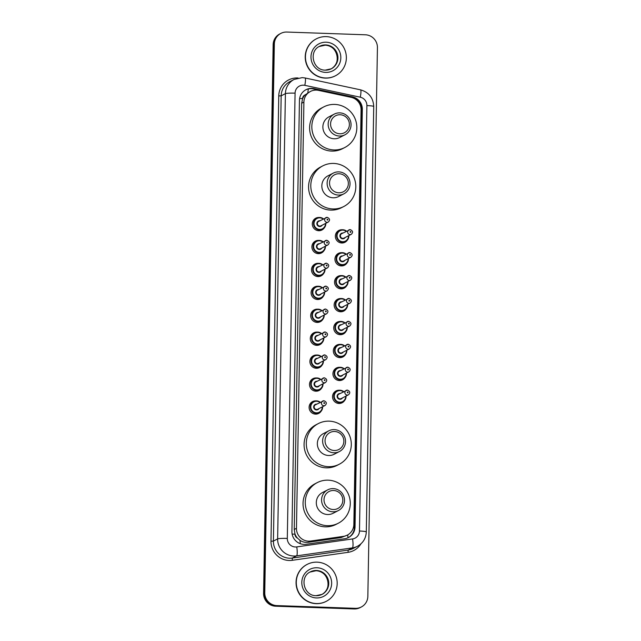 <?xml version="1.0" encoding="UTF-8"?>
<svg xmlns="http://www.w3.org/2000/svg" width="641" height="641" viewBox="0 0 641 641"><rect width="100%" height="100%" fill="white"/><g stroke="black" fill="none" stroke-linecap="round" stroke-linejoin="round"><path stroke-width="0.96" d="M347.414 240.006A6.65 6.514 -117.3 0 1 335.515 237.795A6.65 6.514 -117.3 0 1 342.118 229.758M347.013 262.93A6.65 6.514 -117.3 0 1 335.115 260.727A6.65 6.514 -117.3 0 1 341.717 252.682M346.613 285.862A6.65 6.514 -117.3 0 1 334.714 283.651A6.65 6.514 -117.3 0 1 341.316 275.606M346.212 308.786A6.65 6.514 -117.3 0 1 334.314 306.574A6.65 6.514 -117.3 0 1 340.924 298.53M345.811 331.709A6.65 6.514 -117.3 0 1 333.913 329.498A6.65 6.514 -117.3 0 1 340.523 321.462M345.411 354.633A6.65 6.514 -117.3 0 1 333.512 352.422A6.65 6.514 -117.3 0 1 340.123 344.385M345.01 377.557A6.65 6.514 -117.3 0 1 333.112 375.354A6.65 6.514 -117.3 0 1 339.722 367.309M344.61 400.489A6.65 6.514 -117.3 0 1 332.711 398.277A6.65 6.514 -117.3 0 1 339.321 390.233M323.977 250.663A6.65 6.514 -117.3 0 1 312.079 248.452A6.65 6.514 -117.3 0 1 318.681 240.407M323.577 273.587A6.65 6.514 -117.3 0 1 311.678 271.375A6.65 6.514 -117.3 0 1 318.289 263.331M323.176 296.511A6.65 6.514 -117.3 0 1 311.278 294.299A6.65 6.514 -117.3 0 1 317.888 286.263M322.776 319.434A6.65 6.514 -117.3 0 1 310.877 317.223A6.65 6.514 -117.3 0 1 317.487 309.186M324.378 227.731A6.65 6.514 -117.3 0 1 312.479 225.528A6.65 6.514 -117.3 0 1 319.082 217.483M322.375 342.358A6.65 6.514 -117.3 0 1 310.476 340.155A6.65 6.514 -117.3 0 1 317.087 332.11M321.974 365.29A6.65 6.514 -117.3 0 1 310.076 363.078A6.65 6.514 -117.3 0 1 316.686 355.034M321.574 388.214A6.65 6.514 -117.3 0 1 309.675 386.002A6.65 6.514 -117.3 0 1 316.285 377.958M321.173 411.137A6.65 6.514 -117.3 0 1 309.274 408.926A6.65 6.514 -117.3 0 1 315.885 400.889M318.521 90.373A12.475 12.219 62.7 0 0 303.906 102.095L296.463 528.312A12.475 12.219 62.7 0 0 310.653 541.044L343.488 536.349A12.475 12.219 62.7 0 0 353.84 524.474L361.075 109.931A12.475 12.219 62.7 0 0 351.148 97.352L318.521 90.373M297.408 538.063A12.475 12.219 -117.3 0 1 294.98 533.945L294.972 534.169A4.158 4.07 62.7 0 0 297.408 538.063L299.972 540.323C302.48 542.014 305.236 542.671 308.241 542.286L341.068 537.591L347.286 535.131M310.452 91.439L305.14 94.876A4.158 4.07 62.7 0 0 302.576 98.602A12.475 1.21 -179 0 0 299.619 98.53M302.576 98.602L302.576 98.818A12.475 12.219 -117.3 0 1 305.14 94.876M302.576 98.818L301.671 103.249L294.235 529.466L294.98 533.945M311.943 88.37A12.475 12.219 62.7 0 0 299.451 100.357L291.927 531.541A12.475 12.219 62.7 0 0 306.118 544.273L344.69 538.752A12.475 12.219 62.7 0 0 355.042 526.886L362.333 109.411A12.475 12.219 62.7 0 0 352.398 96.831L314.066 88.634A12.475 12.219 62.7 0 0 311.943 88.37M305.709 89.852A12.475 12.219 -117.3 0 1 313.473 88.939L351.805 97.136A12.475 12.219 -117.3 0 1 361.732 109.715L354.449 527.19A12.475 12.219 -117.3 0 1 348.191 537.687M365.37 34.79A12.475 12.219 -117.3 0 1 377.429 47.634L367.846 596.346A12.475 12.219 -117.3 0 1 355.362 608.333L276.816 605.593A12.475 12.219 -117.3 0 1 264.765 592.757L274.34 44.037A12.475 12.219 -117.3 0 1 286.831 32.05L365.37 34.79M361.3 607.011L360.114 607.62A12.475 12.219 -117.3 0 1 354.169 608.95L275.63 606.21A12.475 12.219 -117.3 0 1 263.571 593.366L273.154 44.654L273.747 44.341A12.475 12.219 -117.3 0 1 280.293 33.685A12.475 12.219 -117.3 0 0 273.747 44.341L264.164 593.061L273.747 44.341L274.34 44.037M275.63 606.21L276.223 605.905A12.475 12.219 -117.3 0 1 264.164 593.061A12.475 12.219 -117.3 0 0 276.223 605.905L354.769 608.646L276.816 605.593M360.707 607.315A12.475 12.219 -117.3 0 1 354.769 608.646A12.475 12.219 -117.3 0 0 360.707 607.315M273.154 44.654A12.475 12.219 -117.3 0 1 279.7 33.989L280.886 33.38M325.54 77.994A20.792 20.368 -117.3 0 1 306.005 61.76A20.792 20.368 -117.3 0 1 316.366 38.829A20.792 20.368 -117.3 0 1 326.269 36.617A20.792 20.368 -117.3 0 1 345.803 52.85A20.792 20.368 -117.3 0 1 335.443 75.782A20.792 20.368 -117.3 0 1 325.54 77.994M335.443 75.782L335.219 75.894A20.792 20.368 -117.3 0 1 325.324 78.114A20.792 20.368 -117.3 0 1 305.781 61.873A20.792 20.368 -117.3 0 1 316.141 38.949L316.366 38.829M339.81 133.785A9.567 9.367 -117.3 0 1 330.572 123.937A9.567 9.367 -117.3 0 1 340.139 114.747A9.567 9.367 -117.3 0 1 349.385 124.594A9.567 9.367 -117.3 0 1 339.81 133.785M339.401 136.044A11.642 11.402 -117.3 0 1 334.265 114.114A11.642 11.402 -117.3 0 1 350.747 121.966A11.642 11.402 -117.3 0 1 339.401 136.044M334.265 114.114L328.985 116.838A11.642 11.402 62.7 0 0 334.129 138.768A11.642 11.402 62.7 0 0 339.674 137.527L344.946 134.802M333.929 149.946A22.868 22.403 -117.3 0 1 312.439 132.078A22.868 22.403 -117.3 0 1 323.841 106.863A22.868 22.403 -117.3 0 1 334.73 104.419A22.868 22.403 -117.3 0 1 356.22 122.279A22.868 22.403 -117.3 0 1 344.818 147.502A22.868 22.403 -117.3 0 1 333.929 149.946M344.818 147.502L342.59 148.656A22.868 22.403 -117.3 0 1 331.701 151.092A22.868 22.403 -117.3 0 1 310.212 133.232A22.868 22.403 -117.3 0 1 321.614 108.009L323.841 106.863M338.777 192.797A9.567 9.367 -117.3 0 1 329.538 182.949A9.567 9.367 -117.3 0 1 339.113 173.759A9.567 9.367 -117.3 0 1 348.351 183.606A9.567 9.367 -117.3 0 1 338.777 192.797M338.376 195.056A11.642 11.402 -117.3 0 1 333.232 173.126A11.642 11.402 -117.3 0 1 349.722 180.978A11.642 11.402 -117.3 0 1 338.376 195.056M333.232 173.126L327.96 175.842A11.642 11.402 62.7 0 0 333.096 197.781A11.642 11.402 62.7 0 0 338.64 196.539L343.913 193.814M332.903 208.95A22.868 22.403 -117.3 0 1 311.406 191.09A22.868 22.403 -117.3 0 1 322.808 165.867A22.868 22.403 -117.3 0 1 333.697 163.431A22.868 22.403 -117.3 0 1 355.194 181.291A22.868 22.403 -117.3 0 1 343.792 206.514A22.868 22.403 -117.3 0 1 332.903 208.95M343.792 206.514L341.565 207.668A22.868 22.403 -117.3 0 1 330.676 210.104A22.868 22.403 -117.3 0 1 309.178 192.244A22.868 22.403 -117.3 0 1 320.58 167.021L322.808 165.867M334.281 450.519A9.567 9.367 -117.3 0 1 325.043 440.671A9.567 9.367 -117.3 0 1 334.618 431.481A9.567 9.367 -117.3 0 1 343.856 441.328A9.567 9.367 -117.3 0 1 334.281 450.519M333.873 452.778A11.642 11.402 -117.3 0 1 328.737 430.848A11.642 11.402 -117.3 0 1 345.219 438.7A11.642 11.402 -117.3 0 1 333.873 452.778M328.737 430.848L323.457 433.572A11.642 11.402 62.7 0 0 328.601 455.503A11.642 11.402 62.7 0 0 334.145 454.261L339.418 451.536M328.4 466.672A22.868 22.403 -117.3 0 1 306.911 448.812A22.868 22.403 -117.3 0 1 318.313 423.589A22.868 22.403 -117.3 0 1 329.202 421.153A22.868 22.403 -117.3 0 1 350.691 439.013A22.868 22.403 -117.3 0 1 339.289 464.236A22.868 22.403 -117.3 0 1 328.4 466.672M339.289 464.236L337.062 465.39A22.868 22.403 -117.3 0 1 326.173 467.826A22.868 22.403 -117.3 0 1 304.683 449.966A22.868 22.403 -117.3 0 1 316.085 424.743L318.313 423.589M333.248 509.531A9.567 9.367 -117.3 0 1 324.009 499.684A9.567 9.367 -117.3 0 1 333.584 490.493A9.567 9.367 -117.3 0 1 342.823 500.341A9.567 9.367 -117.3 0 1 333.248 509.531M332.847 511.79A11.642 11.402 -117.3 0 1 327.703 489.852A11.642 11.402 -117.3 0 1 344.193 497.704A11.642 11.402 -117.3 0 1 332.847 511.79M327.703 489.852L322.431 492.576A11.642 11.402 62.7 0 0 327.567 514.515A11.642 11.402 62.7 0 0 333.112 513.273L338.384 510.548M327.375 525.684A22.868 22.403 -117.3 0 1 305.877 507.824A22.868 22.403 -117.3 0 1 317.279 482.601A22.868 22.403 -117.3 0 1 328.168 480.165A22.868 22.403 -117.3 0 1 349.666 498.025A22.868 22.403 -117.3 0 1 338.264 523.248A22.868 22.403 -117.3 0 1 327.375 525.684M338.264 523.248L336.036 524.402A22.868 22.403 -117.3 0 1 325.147 526.838A22.868 22.403 -117.3 0 1 303.65 508.978A22.868 22.403 -117.3 0 1 315.051 483.755L317.279 482.601M316.366 603.542A20.792 20.368 -117.3 0 1 296.831 587.3A20.792 20.368 -117.3 0 1 307.191 564.376A20.792 20.368 -117.3 0 1 317.095 562.157A20.792 20.368 -117.3 0 1 336.629 578.398A20.792 20.368 -117.3 0 1 326.269 601.322A20.792 20.368 -117.3 0 1 316.366 603.542M326.269 601.322L326.045 601.442A20.792 20.368 -117.3 0 1 316.149 603.654A20.792 20.368 -117.3 0 1 296.607 587.42A20.792 20.368 -117.3 0 1 306.967 564.489L307.191 564.376M300.3 543.688A12.475 2.372 -98.1 0 0 299.972 540.323M361.732 109.194A12.475 1.21 -179 0 0 361.067 109.154M355.595 99.275A12.475 1.955 -77.9 0 0 355.651 98.666M354.417 527.831A12.475 1.21 -179 0 0 353.335 527.759M307.784 92.833A12.475 1.955 -77.9 0 0 308.305 88.955M347.959 537.799A12.475 2.372 -98.1 0 0 347.734 534.89M294.972 534.169A12.475 1.21 -179 0 0 292.144 534.097M301.671 103.249L303.906 102.095M341.068 537.591L343.488 536.349M308.241 542.286L310.653 541.044M294.235 529.466L296.463 528.312M303.401 85.173A8.317 8.149 62.7 0 0 295.076 93.161L287.304 538.424A8.317 8.149 62.7 0 0 296.759 546.909L352.566 538.929A8.317 8.149 62.7 0 0 359.473 531.012L366.9 105.597A8.317 8.149 62.7 0 0 360.282 97.208L304.82 85.341A8.317 8.149 62.7 0 0 303.401 85.173M352.566 538.929A8.317 1.586 -98.1 0 1 352.366 547.895L296.551 555.875A16.634 16.297 -117.3 0 1 277.633 538.905L285.405 93.642A16.634 16.297 -117.3 0 1 294.139 79.436L289.908 81.615A16.634 16.297 62.7 0 0 281.175 95.829L273.403 541.092A16.634 16.297 62.7 0 0 292.32 558.063L348.127 550.082A16.634 16.297 62.7 0 0 353.199 548.464L357.438 546.276A16.634 16.297 -117.3 0 1 352.366 547.895L348.127 550.082L348.079 552.326L292.264 560.306A18.709 18.333 -117.3 0 1 270.983 541.212L278.755 95.95L281.175 95.829L285.405 93.642A8.317 0.809 1 0 1 295.076 93.161M292.264 560.306L292.32 558.063L296.551 555.875A8.317 1.586 -98.1 0 0 296.759 546.909M278.755 95.95A18.709 18.333 -117.3 0 1 298.097 78.002M360.899 543.872A18.709 18.333 -117.3 0 1 348.079 552.326M264.765 592.757L263.571 593.366M355.362 608.333L354.169 608.95M287.304 538.424A8.317 0.809 1 0 0 277.633 538.905L273.403 541.092L270.983 541.212M359.473 531.012A8.317 0.809 1 0 1 366.299 531.926L373.727 106.51C373.278 97.817 368.879 92.256 360.53 89.844L305.076 77.978A8.317 1.306 -77.9 0 1 304.82 85.341M366.9 105.597A8.317 0.809 1 0 1 373.727 106.51M360.282 97.208A8.317 1.306 -77.9 0 0 360.53 89.844M313.473 88.939L314.066 88.634M351.805 97.136L352.398 96.831M361.732 109.715L362.333 109.411M354.449 527.19L355.042 526.886M331.269 68.795L325.283 70.141C312.792 70.422 308.417 51.152 319.643 46.272A12.676 12.419 -117.3 0 1 337.591 54.822A12.676 12.419 -117.3 0 1 325.235 70.149M325.644 72.401A15.168 14.863 -117.3 0 1 310.981 56.785A15.168 14.863 -117.3 0 1 326.165 42.21A15.168 14.863 -117.3 0 1 340.828 57.826A15.168 14.863 -117.3 0 1 325.644 72.401M319.386 46.408A12.676 12.419 -117.3 0 1 337.038 54.942A12.676 12.419 -117.3 0 1 331.012 68.932M322.103 594.343L316.109 595.681C303.618 595.962 299.243 576.7 310.468 571.82A12.676 12.419 -117.3 0 1 328.416 580.361A12.676 12.419 -117.3 0 1 316.149 595.697M316.47 597.949A15.168 14.863 -117.3 0 1 301.807 582.332A15.168 14.863 -117.3 0 1 316.991 567.758A15.168 14.863 -117.3 0 1 331.653 583.374A15.168 14.863 -117.3 0 1 316.47 597.949M310.212 571.956A12.676 12.419 -117.3 0 1 327.863 580.49A12.676 12.419 -117.3 0 1 321.838 594.471M319.771 217.467A6.234 6.114 -117.3 0 1 323.497 218.893L319.779 217.467L316.798 218.132A6.234 6.114 -117.3 0 1 319.771 217.467M319.691 230.68L322.527 229.222L325.468 225.792L325.788 223.324A6.234 6.114 -117.3 0 1 313.689 225.015A6.234 6.114 -117.3 0 1 316.798 218.132L313.97 219.599M323.168 219.062A5.825 5.705 62.7 0 0 314.01 223.437A5.825 5.705 62.7 0 0 319.635 229.43A5.825 5.705 62.7 0 0 325.46 223.493M322.183 225.183A2.909 2.852 -117.3 0 1 316.87 223.541A2.909 2.852 -117.3 0 1 319.899 220.744M328.24 222.058C330.259 220.127 329.907 218.557 327.174 217.347L318.665 221.385A2.492 2.444 62.7 0 0 319.771 226.081A2.492 2.444 62.7 0 0 320.957 225.816L328.24 222.058A2.492 2.444 -117.3 0 1 324.707 220.376A2.492 2.444 -117.3 0 1 327.134 217.355M327.455 220.063A0.417 0.409 62.7 0 0 327.872 219.663A0.417 0.409 62.7 0 0 327.471 219.238A0.417 0.409 62.7 0 0 327.054 219.639A0.417 0.409 62.7 0 0 327.455 220.063M319.37 240.399A6.234 6.114 -117.3 0 1 323.096 241.817L319.378 240.391L316.398 241.056A6.234 6.114 -117.3 0 1 319.37 240.399M319.29 253.604L322.127 252.145L325.075 248.716L325.388 246.248A6.234 6.114 -117.3 0 1 313.289 247.939A6.234 6.114 -117.3 0 1 316.398 241.056L313.569 242.522M322.768 241.986A5.825 5.705 62.7 0 0 313.609 246.368A5.825 5.705 62.7 0 0 319.234 252.354A5.825 5.705 62.7 0 0 325.059 246.416M321.79 248.107A2.909 2.852 -117.3 0 1 316.47 246.465A2.909 2.852 -117.3 0 1 319.498 243.676M327.839 244.982C329.859 243.051 329.506 241.489 326.774 240.279L318.265 244.309A2.492 2.444 62.7 0 0 319.37 249.012A2.492 2.444 62.7 0 0 320.556 248.74L327.839 244.982A2.492 2.444 -117.3 0 1 324.306 243.3A2.492 2.444 -117.3 0 1 326.734 240.287M327.054 242.987A0.417 0.409 62.7 0 0 327.471 242.586A0.417 0.409 62.7 0 0 327.07 242.162A0.417 0.409 62.7 0 0 326.654 242.562A0.417 0.409 62.7 0 0 327.054 242.987M318.97 263.323A6.234 6.114 -117.3 0 1 322.695 264.741L318.978 263.323L316.005 263.988A6.234 6.114 -117.3 0 1 318.97 263.323M318.889 276.535L321.726 275.069L324.675 271.64L324.987 269.172A6.234 6.114 -117.3 0 1 312.888 270.863A6.234 6.114 -117.3 0 1 316.005 263.988L313.169 265.446M322.367 264.909A5.825 5.705 62.7 0 0 313.209 269.292A5.825 5.705 62.7 0 0 318.833 275.285A5.825 5.705 62.7 0 0 324.658 269.34M321.389 271.031A2.909 2.852 -117.3 0 1 316.069 269.388A2.909 2.852 -117.3 0 1 319.098 266.6M327.439 267.906C329.458 265.983 329.105 264.413 326.373 263.203L317.864 267.233A2.492 2.444 62.7 0 0 318.97 271.936A2.492 2.444 62.7 0 0 320.155 271.672L327.439 267.906A2.492 2.444 -117.3 0 1 323.905 266.223A2.492 2.444 -117.3 0 1 326.333 263.211M326.654 265.911A0.417 0.409 62.7 0 0 327.07 265.518A0.417 0.409 62.7 0 0 326.67 265.086A0.417 0.409 62.7 0 0 326.253 265.486A0.417 0.409 62.7 0 0 326.654 265.911M318.569 286.247A6.234 6.114 -117.3 0 1 322.295 287.665L318.577 286.247L315.604 286.912A6.234 6.114 -117.3 0 1 318.569 286.247M318.489 299.459L321.325 297.993L324.274 294.572L324.586 292.096A6.234 6.114 -117.3 0 1 312.496 293.786A6.234 6.114 -117.3 0 1 315.604 286.912L312.768 288.37M321.974 287.833A5.825 5.705 62.7 0 0 312.808 292.216A5.825 5.705 62.7 0 0 318.433 298.209A5.825 5.705 62.7 0 0 324.258 292.272M320.989 293.955A2.909 2.852 -117.3 0 1 315.676 292.312A2.909 2.852 -117.3 0 1 318.697 289.524M327.038 290.838C329.057 288.907 328.705 287.336 325.973 286.126L317.463 290.157A2.492 2.444 62.7 0 0 318.569 294.86A2.492 2.444 62.7 0 0 319.755 294.596L327.038 290.838A2.492 2.444 -117.3 0 1 323.505 289.155A2.492 2.444 -117.3 0 1 325.932 286.134M326.253 288.843A0.417 0.409 62.7 0 0 326.67 288.442A0.417 0.409 62.7 0 0 326.269 288.009A0.417 0.409 62.7 0 0 325.852 288.41A0.417 0.409 62.7 0 0 326.253 288.843M318.168 309.17A6.234 6.114 -117.3 0 1 321.894 310.597L318.176 309.17L315.204 309.835A6.234 6.114 -117.3 0 1 318.168 309.17M318.088 322.383L320.925 320.925L323.873 317.495L324.186 315.019A6.234 6.114 -117.3 0 1 312.095 316.718A6.234 6.114 -117.3 0 1 315.204 309.835L312.367 311.302M321.574 310.757A5.825 5.705 62.7 0 0 312.407 315.14A5.825 5.705 62.7 0 0 318.032 321.133A5.825 5.705 62.7 0 0 323.857 315.196M320.588 316.886A2.909 2.852 -117.3 0 1 315.276 315.244A2.909 2.852 -117.3 0 1 318.297 312.447M326.638 313.761C328.657 311.83 328.304 310.26 325.572 309.05L317.063 313.088A2.492 2.444 62.7 0 0 318.168 317.784A2.492 2.444 62.7 0 0 319.354 317.519L326.638 313.761A2.492 2.444 -117.3 0 1 323.104 312.079A2.492 2.444 -117.3 0 1 325.532 309.058M325.852 311.766A0.417 0.409 62.7 0 0 326.269 311.366A0.417 0.409 62.7 0 0 325.868 310.941A0.417 0.409 62.7 0 0 325.452 311.334A0.417 0.409 62.7 0 0 325.852 311.766M317.768 332.094A6.234 6.114 -117.3 0 1 321.494 333.52L317.776 332.094L314.803 332.759A6.234 6.114 -117.3 0 1 317.768 332.094M317.688 345.307L320.524 343.848L323.473 340.419L323.793 337.951A6.234 6.114 -117.3 0 1 311.694 339.642A6.234 6.114 -117.3 0 1 314.803 332.759L311.967 334.225M321.173 333.689A5.825 5.705 62.7 0 0 312.007 338.063A5.825 5.705 62.7 0 0 317.632 344.057A5.825 5.705 62.7 0 0 323.457 338.119M320.188 339.81A2.909 2.852 -117.3 0 1 314.875 338.168A2.909 2.852 -117.3 0 1 317.896 335.371M326.237 336.685C328.256 334.754 327.904 333.184 325.171 331.974L316.662 336.012A2.492 2.444 62.7 0 0 317.768 340.708A2.492 2.444 62.7 0 0 318.954 340.443L326.237 336.685A2.492 2.444 -117.3 0 1 322.703 335.003A2.492 2.444 -117.3 0 1 325.131 331.982M325.46 334.69A0.417 0.409 62.7 0 0 325.868 334.29A0.417 0.409 62.7 0 0 325.468 333.865A0.417 0.409 62.7 0 0 325.051 334.265A0.417 0.409 62.7 0 0 325.46 334.69M317.367 355.018A6.234 6.114 -117.3 0 1 321.093 356.444L317.375 355.018L314.402 355.683A6.234 6.114 -117.3 0 1 317.367 355.018M317.287 368.23L320.123 366.772L323.072 363.343L323.393 360.875A6.234 6.114 -117.3 0 1 311.294 362.566A6.234 6.114 -117.3 0 1 314.402 355.683L311.566 357.149M320.772 356.612A5.825 5.705 62.7 0 0 311.606 360.987A5.825 5.705 62.7 0 0 317.231 366.981A5.825 5.705 62.7 0 0 323.056 361.043M319.787 362.734A2.909 2.852 -117.3 0 1 314.475 361.091A2.909 2.852 -117.3 0 1 317.495 358.303M325.836 359.609C327.855 357.678 327.503 356.108 324.771 354.906L316.269 358.936A2.492 2.444 62.7 0 0 317.367 363.631A2.492 2.444 62.7 0 0 318.553 363.367L325.836 359.609A2.492 2.444 -117.3 0 1 322.303 357.926A2.492 2.444 -117.3 0 1 324.739 354.914M325.059 357.614A0.417 0.409 62.7 0 0 325.476 357.213A0.417 0.409 62.7 0 0 325.067 356.789A0.417 0.409 62.7 0 0 324.65 357.189A0.417 0.409 62.7 0 0 325.059 357.614M316.966 377.95A6.234 6.114 -117.3 0 1 320.692 379.368L316.975 377.942L314.002 378.615A6.234 6.114 -117.3 0 1 316.966 377.95M316.886 391.162L319.723 389.696L322.671 386.267L322.992 383.799A6.234 6.114 -117.3 0 1 310.893 385.489A6.234 6.114 -117.3 0 1 314.002 378.615L311.165 380.073M320.372 379.536A5.825 5.705 62.7 0 0 311.205 383.919A5.825 5.705 62.7 0 0 316.838 389.912A5.825 5.705 62.7 0 0 322.655 383.967M319.386 385.658A2.909 2.852 -117.3 0 1 314.074 384.015A2.909 2.852 -117.3 0 1 317.095 381.227M325.436 382.533C327.455 380.61 327.102 379.039 324.37 377.829L315.869 381.86A2.492 2.444 62.7 0 0 316.966 386.563A2.492 2.444 62.7 0 0 318.152 386.291L325.436 382.533A2.492 2.444 -117.3 0 1 321.902 380.85A2.492 2.444 -117.3 0 1 324.338 377.837M324.658 380.538A0.417 0.409 62.7 0 0 325.075 380.145A0.417 0.409 62.7 0 0 324.666 379.712A0.417 0.409 62.7 0 0 324.25 380.113A0.417 0.409 62.7 0 0 324.658 380.538M316.566 400.873A6.234 6.114 -117.3 0 1 320.292 402.292L316.574 400.873L313.601 401.538A6.234 6.114 -117.3 0 1 316.566 400.873M316.494 414.086L319.322 412.62L322.271 409.19L322.591 406.723A6.234 6.114 -117.3 0 1 310.492 408.413A6.234 6.114 -117.3 0 1 313.601 401.538L310.765 402.997M319.971 402.46A5.825 5.705 62.7 0 0 310.805 406.843A5.825 5.705 62.7 0 0 316.438 412.836A5.825 5.705 62.7 0 0 322.255 406.899M318.986 408.581A2.909 2.852 -117.3 0 1 313.673 406.939A2.909 2.852 -117.3 0 1 316.694 404.15M325.035 405.465C327.054 403.534 326.702 401.963 323.969 400.753L315.468 404.783A2.492 2.444 62.7 0 0 316.566 409.487A2.492 2.444 62.7 0 0 317.752 409.222L325.035 405.465A2.492 2.444 -117.3 0 1 321.502 403.782A2.492 2.444 -117.3 0 1 323.937 400.761M324.258 403.469A0.417 0.409 62.7 0 0 324.675 403.069A0.417 0.409 62.7 0 0 324.266 402.636A0.417 0.409 62.7 0 0 323.857 403.037A0.417 0.409 62.7 0 0 324.258 403.469M342.727 242.955L345.563 241.497L348.504 238.067L348.824 235.592A6.234 6.114 -117.3 0 1 336.725 237.29A6.234 6.114 -117.3 0 1 346.533 231.169L342.815 229.742L339.834 230.407L337.006 231.874M346.204 231.329A5.825 5.705 62.7 0 0 337.046 235.712A5.825 5.705 62.7 0 0 342.671 241.705A5.825 5.705 62.7 0 0 348.496 235.768M345.219 237.458A2.909 2.852 -117.3 0 1 339.906 235.816A2.909 2.852 -117.3 0 1 342.935 233.02M351.276 234.334C353.295 232.403 352.943 230.832 350.21 229.622L341.701 233.661A2.492 2.444 62.7 0 0 342.807 238.356A2.492 2.444 62.7 0 0 343.993 238.091L351.276 234.334A2.492 2.444 -117.3 0 1 347.743 232.651A2.492 2.444 -117.3 0 1 350.17 229.63M350.507 231.513A0.417 0.409 62.7 0 0 350.09 231.906A0.417 0.409 62.7 0 0 350.491 232.338A0.417 0.409 62.7 0 0 350.907 231.938A0.417 0.409 62.7 0 0 350.507 231.513M342.326 265.879L345.162 264.421L348.103 260.991L348.424 258.523A6.234 6.114 -117.3 0 1 336.325 260.214A6.234 6.114 -117.3 0 1 346.132 254.092L342.414 252.666L339.434 253.331L336.605 254.798M345.803 254.261A5.825 5.705 62.7 0 0 336.645 258.635A5.825 5.705 62.7 0 0 342.27 264.629A5.825 5.705 62.7 0 0 348.095 258.692M344.818 260.382A2.909 2.852 -117.3 0 1 339.506 258.74A2.909 2.852 -117.3 0 1 342.534 255.943M350.875 257.257C352.895 255.326 352.542 253.756 349.81 252.546L341.3 256.584A2.492 2.444 62.7 0 0 342.406 261.28A2.492 2.444 62.7 0 0 343.592 261.015L350.875 257.257A2.492 2.444 -117.3 0 1 347.342 255.575A2.492 2.444 -117.3 0 1 349.77 252.554M350.106 254.437A0.417 0.409 62.7 0 0 349.69 254.838A0.417 0.409 62.7 0 0 350.09 255.262A0.417 0.409 62.7 0 0 350.507 254.862A0.417 0.409 62.7 0 0 350.106 254.437M341.925 288.803L344.762 287.344L347.71 283.915L348.023 281.447A6.234 6.114 -117.3 0 1 335.924 283.138A6.234 6.114 -117.3 0 1 345.731 277.016M345.403 277.184A5.825 5.705 62.7 0 0 336.245 281.559A5.825 5.705 62.7 0 0 341.869 287.553A5.825 5.705 62.7 0 0 347.694 281.615M344.425 283.306A2.909 2.852 -117.3 0 1 339.105 281.663A2.909 2.852 -117.3 0 1 342.134 278.875M350.475 280.181C352.494 278.25 352.141 276.68 349.409 275.478L340.9 279.508A2.492 2.444 62.7 0 0 342.006 284.211A2.492 2.444 62.7 0 0 343.191 283.939L350.475 280.181A2.492 2.444 -117.3 0 1 346.941 278.498A2.492 2.444 -117.3 0 1 349.369 275.486M349.706 277.361A0.417 0.409 62.7 0 0 349.289 277.761A0.417 0.409 62.7 0 0 349.69 278.186A0.417 0.409 62.7 0 0 350.106 277.785A0.417 0.409 62.7 0 0 349.706 277.361M341.525 311.734L344.361 310.268L347.31 306.839L347.622 304.371A6.234 6.114 -117.3 0 1 335.523 306.061A6.234 6.114 -117.3 0 1 345.331 299.94L341.613 298.514L335.804 300.645M345.002 300.108A5.825 5.705 62.7 0 0 335.844 304.491A5.825 5.705 62.7 0 0 341.469 310.484A5.825 5.705 62.7 0 0 347.294 304.539M344.025 306.23A2.909 2.852 -117.3 0 1 338.704 304.587A2.909 2.852 -117.3 0 1 341.733 301.799M350.074 303.105C352.093 301.182 351.741 299.611 349.008 298.402L340.499 302.432A2.492 2.444 62.7 0 0 341.605 307.135A2.492 2.444 62.7 0 0 342.791 306.871L350.074 303.105A2.492 2.444 -117.3 0 1 346.541 301.422A2.492 2.444 -117.3 0 1 348.968 298.41M349.305 300.284A0.417 0.409 62.7 0 0 348.888 300.685A0.417 0.409 62.7 0 0 349.289 301.11A0.417 0.409 62.7 0 0 349.706 300.717A0.417 0.409 62.7 0 0 349.305 300.284M341.124 334.658L343.961 333.192L346.909 329.762L347.222 327.295A6.234 6.114 -117.3 0 1 335.131 328.985A6.234 6.114 -117.3 0 1 344.93 322.864L341.212 321.445L335.403 323.569M344.61 323.032A5.825 5.705 62.7 0 0 335.443 327.415A5.825 5.705 62.7 0 0 341.068 333.408A5.825 5.705 62.7 0 0 346.893 327.471M343.624 329.154A2.909 2.852 -117.3 0 1 338.312 327.511A2.909 2.852 -117.3 0 1 341.332 324.723M349.674 326.037C351.693 324.106 351.34 322.535 348.608 321.325L340.099 325.356A2.492 2.444 62.7 0 0 341.204 330.059A2.492 2.444 62.7 0 0 342.39 329.795L349.674 326.037A2.492 2.444 -117.3 0 1 346.14 324.354A2.492 2.444 -117.3 0 1 348.568 321.333M348.904 323.208A0.417 0.409 62.7 0 0 348.488 323.609A0.417 0.409 62.7 0 0 348.888 324.042A0.417 0.409 62.7 0 0 349.305 323.641A0.417 0.409 62.7 0 0 348.904 323.208M340.724 357.582L343.56 356.124L346.509 352.694L346.821 350.218A6.234 6.114 -117.3 0 1 334.73 351.917A6.234 6.114 -117.3 0 1 344.529 345.787L340.812 344.369L335.003 346.501M344.209 345.956A5.825 5.705 62.7 0 0 335.043 350.339A5.825 5.705 62.7 0 0 340.667 356.332A5.825 5.705 62.7 0 0 346.493 350.395M343.223 352.085A2.909 2.852 -117.3 0 1 337.911 350.443A2.909 2.852 -117.3 0 1 340.932 347.646M349.273 348.96C351.292 347.029 350.939 345.459 348.207 344.249L339.698 348.287A2.492 2.444 62.7 0 0 340.804 352.983A2.492 2.444 62.7 0 0 341.99 352.718L349.273 348.96A2.492 2.444 -117.3 0 1 345.739 347.278A2.492 2.444 -117.3 0 1 348.167 344.257M348.504 346.14A0.417 0.409 62.7 0 0 348.087 346.533A0.417 0.409 62.7 0 0 348.488 346.965A0.417 0.409 62.7 0 0 348.904 346.565A0.417 0.409 62.7 0 0 348.504 346.14M340.323 380.506L343.159 379.047L346.108 375.618L346.428 373.15A6.234 6.114 -117.3 0 1 334.33 374.841A6.234 6.114 -117.3 0 1 344.129 368.719M343.808 368.887A5.825 5.705 62.7 0 0 334.642 373.262A5.825 5.705 62.7 0 0 340.267 379.256A5.825 5.705 62.7 0 0 346.092 373.318M342.823 375.009A2.909 2.852 -117.3 0 1 337.511 373.366A2.909 2.852 -117.3 0 1 340.531 370.57M348.872 371.884C350.891 369.953 350.539 368.383 347.807 367.173L339.297 371.211A2.492 2.444 62.7 0 0 340.403 375.906A2.492 2.444 62.7 0 0 341.589 375.642L348.872 371.884A2.492 2.444 -117.3 0 1 345.339 370.202A2.492 2.444 -117.3 0 1 347.767 367.181M348.103 369.064A0.417 0.409 62.7 0 0 347.686 369.464A0.417 0.409 62.7 0 0 348.095 369.889A0.417 0.409 62.7 0 0 348.504 369.488A0.417 0.409 62.7 0 0 348.103 369.064M339.922 403.429L342.759 401.971L345.707 398.542L346.028 396.074A6.234 6.114 -117.3 0 1 333.929 397.765A6.234 6.114 -117.3 0 1 343.728 391.643L340.01 390.217L334.201 392.348M343.408 391.811A5.825 5.705 62.7 0 0 334.241 396.186A5.825 5.705 62.7 0 0 339.866 402.179A5.825 5.705 62.7 0 0 345.691 396.242M342.422 397.933A2.909 2.852 -117.3 0 1 337.11 396.29A2.909 2.852 -117.3 0 1 340.131 393.502M348.472 394.808C350.491 392.877 350.138 391.306 347.406 390.097L338.905 394.135A2.492 2.444 62.7 0 0 340.002 398.83A2.492 2.444 62.7 0 0 341.188 398.566L348.472 394.808A2.492 2.444 -117.3 0 1 344.938 393.125A2.492 2.444 -117.3 0 1 347.374 390.113M347.702 391.988A0.417 0.409 62.7 0 0 347.286 392.388A0.417 0.409 62.7 0 0 347.694 392.813A0.417 0.409 62.7 0 0 348.111 392.412A0.417 0.409 62.7 0 0 347.702 391.988M305.076 77.978L302.207 77.625L294.139 79.436M357.438 546.276C363.014 543.135 365.971 538.352 366.299 531.926M330.756 69.068C342.014 64.172 337.543 44.878 325.115 45.199L319.122 46.545M321.582 594.608C332.839 589.712 328.368 570.418 315.941 570.746L309.948 572.084M336.205 277.721L339.033 276.255L342.014 275.59L345.739 277.008M334.602 369.424L340.411 367.293L344.137 368.711"/></g></svg>
